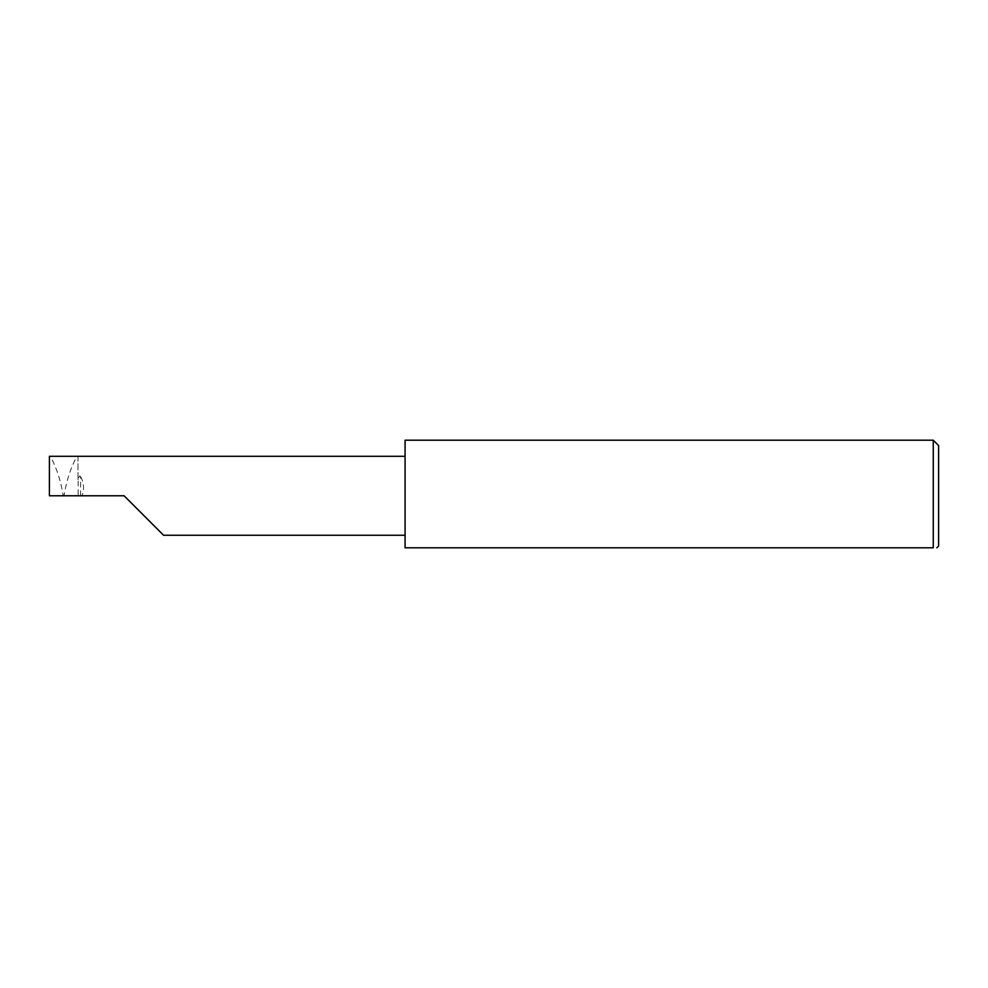 <?xml version="1.0" encoding="UTF-8"?>
<svg xmlns="http://www.w3.org/2000/svg" width="988" height="988" viewBox="0 0 988 988"><rect width="100%" height="100%" fill="white"/><g stroke="black" fill="none" stroke-linecap="round" stroke-linejoin="round"><path stroke-width="0.74" stroke-dasharray="4.94 3.71" d="M80.584 495.778L80.584 476.599L79.682 475.895L78.151 478.711L78.151 495.778L124.093 495.778M405.08 440.203L405.08 547.797L933.265 547.797L933.265 440.203M938.6 546.018L938.6 445.539M78.003 456.295L78.003 479.723L78.003 456.295L76.99 456.295C70.988 466.978 66.739 479.711 64.245 494.506L63.627 495.778L78.151 495.778M49.4 456.295L49.4 495.778L63.627 495.778L63.01 494.506C60.515 479.711 56.267 466.978 50.265 456.295L49.4 456.295M78.003 479.723L78.151 478.711M405.08 495.778L405.08 456.295L405.08 495.778M80.584 476.599C83.918 482.576 84.412 488.961 82.066 495.778M76.99 456.295L50.265 456.295M63.01 494.506L63.01 495.778M64.245 495.778L64.245 494.506"/><path stroke-width="1.48" d="M124.093 495.778L163.576 535.261L124.093 495.778L163.576 535.261L124.093 495.778L49.4 495.778L49.4 456.295L405.08 456.295M933.265 440.203L405.08 440.203L405.08 547.797L933.265 547.797C937.958 547.797 937.958 547.797 933.265 547.797C937.958 547.797 937.958 547.797 933.265 547.797L933.265 440.203L938.6 445.539L938.6 546.018L936.822 547.797M163.576 535.261L405.08 535.261"/></g></svg>
